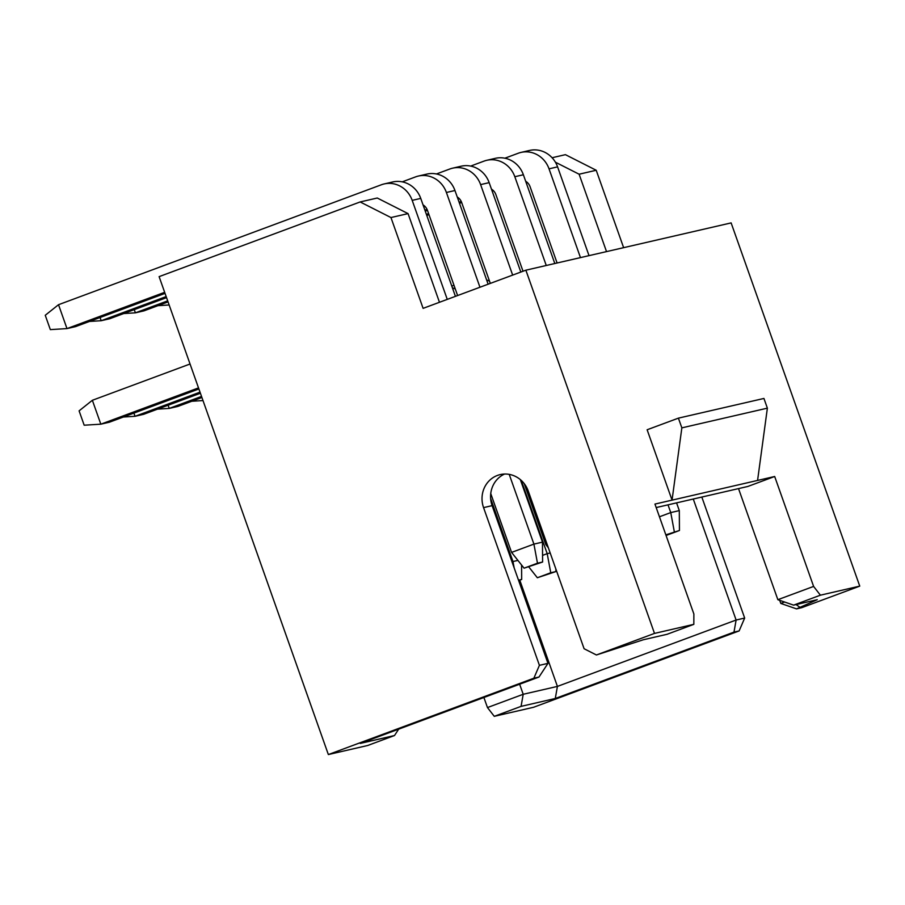 <?xml version="1.0" encoding="UTF-8"?>
<svg xmlns="http://www.w3.org/2000/svg" width="905" height="905" viewBox="0 0 905 905"><rect width="100%" height="100%" fill="white"/><g stroke="black" fill="none" stroke-linecap="round" stroke-linejoin="round"><path stroke-width="1.36" d="M390.96 217.551L360.156 201.951L377.261 198.014L408.065 213.614L390.96 217.551L423.11 308.356L525.873 270.188L731.127 222.901L859.75 586.123L801.672 607.696L796.536 608.884L780.8 603.431L784.59 602.017M538.995 677.031L360.292 743.412L394.501 735.527L367.69 745.494L328.357 754.555L533.871 678.207L539.414 665.333L547.966 663.365L538.995 677.031L533.871 678.207M360.156 201.951L159.11 276.636L328.357 754.555M701.827 497.06L744.668 618.058L739.125 630.932L533.611 707.269L494.266 716.33L487.467 707.563L483.892 697.495M525.873 270.188L654.496 633.409L693.83 624.337L693.875 613.997L654.949 504.074L672.053 500.137L647.132 429.762L678.399 418.144L681.85 427.861L672.053 500.137L774.68 476.494L813.606 586.417L820.405 595.185L859.75 586.123M487.467 707.563L523.203 694.282L519.64 684.225M739.125 630.932L733.989 632.109L555.285 698.49L521.076 706.375L523.203 694.282L557.412 686.409L736.116 620.027L693.275 499.028M519.787 580.162L557.412 686.409L555.285 698.49M820.405 595.185L793.606 605.14L777.859 599.687L738.525 488.598M656.182 507.569L747.869 486.449L774.68 476.494M681.85 427.861L767.372 408.155L763.933 398.449L678.399 418.144M767.372 408.155L757.576 480.431M512.66 275.097L480.612 184.609A25.374 23.802 -103 0 0 452.579 168.183A25.374 23.802 -103 0 0 449.808 169.009L436.448 173.964M520.827 272.054L489.164 182.64A25.374 23.802 -103 0 0 461.131 166.203L452.579 168.183M457.251 197.007A10.147 9.525 77 0 1 461.652 202.46L490.318 283.389M123.736 313.549L135.399 312.836L143.952 310.868L168.059 301.908M423.766 206.928L425.033 206.453M134.268 309.634L135.399 312.836L167.685 300.845M423.393 205.865L424.083 205.605M157.583 409.139L169.246 408.415L177.799 406.447L201.906 397.499M168.115 405.225L169.246 408.415L201.532 396.424M589.019 255.64L557.582 166.871A25.374 23.802 -103 0 0 529.549 150.445L520.997 152.413A25.374 23.802 -103 0 0 518.226 153.25L504.877 158.205M580.467 257.608L549.03 168.839A25.374 23.802 -103 0 0 520.997 152.413M525.669 181.249A10.147 9.525 77 0 1 530.081 186.702L557.095 262.993M426.413 214.395L428.597 213.58M459.106 202.245L461.245 201.453M491.811 190.095L492.501 189.846M426.787 215.458L428.97 214.643M459.491 203.308L461.674 202.505M492.184 191.17L493.451 190.695M453.982 285.267L451.799 286.082M489.526 281.172A25.374 23.802 -103 0 0 486.619 279.939M521.076 706.375L494.266 716.33M552.084 157.742L565.41 154.665L596.214 170.264L623.624 247.665M793.606 605.14L817.26 599.698L796.536 608.884M596.214 170.264L579.11 174.213L606.52 251.601M579.11 174.213L555.399 162.199M779.703 600.332L780.8 603.431M777.859 599.687L813.606 586.417M733.989 632.109L736.116 620.027L744.668 618.058M800.235 607.504L796.072 604.574M546.258 265.493L514.821 176.724A25.374 23.802 -103 0 0 486.788 160.298A25.374 23.802 -103 0 0 484.017 161.124L470.657 166.09M554.81 263.525L523.373 174.756A25.374 23.802 -103 0 0 495.34 158.33L486.788 160.298M491.46 189.134A10.147 9.525 77 0 1 495.872 194.586L523.011 271.24M424.898 210.13L427.036 209.338M457.602 197.98L458.292 197.72M425.271 211.193L427.465 210.379L457.613 295.539M457.975 199.043L459.242 198.58M157.945 305.675L169.156 304.985M550.749 572.763L537.344 577.741L555.885 571.575L550.749 572.763L547.197 553.656L550.183 552.966M555.862 569.019L555.885 571.575M537.344 577.741L528.905 567.073M542.559 555.376L547.197 553.656L521.246 480.397M455.317 289.057A25.374 23.802 -103 0 0 452.41 287.813M191.792 401.254L203.003 400.564M666.069 535.477L679.44 530.5L665.842 534.832M674.316 531.688L670.752 512.581L679.304 510.612L679.44 530.5M659.451 516.789L670.752 512.581L668.014 504.843M679.304 510.612L676.567 502.875M518.656 580.58L521.676 579.46L518.508 580.184M514.176 567.933L512.977 561.541L517.909 560.399M521.574 565.025L521.676 579.46M512.038 561.892L512.977 561.541L490.623 498.406M123.374 417.013L135.037 416.3L143.59 414.332L200.401 393.234M198.512 387.894L100.828 424.185L84.176 425.203L79.097 410.859L92.367 400.281L100.828 424.185L109.381 422.216L198.885 388.958M89.516 321.433L101.19 320.721L109.743 318.741L166.554 297.643M164.665 292.315L66.981 328.594L50.329 329.612L45.25 315.279L58.52 304.702L66.981 328.594L75.534 326.626L165.038 293.378M537.48 563.204L524.074 568.182L542.604 562.028L537.48 563.204L533.916 544.109L542.468 542.14L542.604 562.028M133.906 413.099L135.037 416.3L200.028 392.159M190.05 364.002L92.367 400.281M423.042 204.892A10.147 9.525 77 0 1 427.443 210.345M100.059 317.519L101.19 320.721L166.169 296.58M479.955 287.236L446.403 192.482A25.374 23.802 -103 0 0 418.37 176.056A25.374 23.802 -103 0 0 415.599 176.882L402.239 181.848M488.134 284.204L454.955 190.514A25.374 23.802 -103 0 0 426.922 174.088L418.37 176.056M447.262 299.385L412.194 200.367A25.374 23.802 -103 0 0 384.161 183.941A25.374 23.802 -103 0 0 381.39 184.767L58.52 304.702M455.43 296.354L420.746 198.399A25.374 23.802 -103 0 0 392.713 181.973L384.161 183.941M504.583 474.039A25.374 23.802 -103 0 0 492.116 505.646L483.564 507.626A25.374 23.802 77 0 1 497.445 475.43A25.374 23.802 77 0 1 500.205 474.593A25.374 23.802 77 0 1 528.249 491.03L584.098 648.738L596.418 654.982L643.376 639.745L667.03 634.303L693.83 624.337M548.317 547.729L545.783 544.527L547.027 544.063M524.074 568.182L511.574 552.401L533.916 544.109L509.221 474.378M492.116 505.646L547.966 663.365M483.564 507.626L539.414 665.333M408.065 213.614L439.468 302.281M394.501 735.527L398.686 729.147M596.418 654.982L654.496 633.409M524.233 483.643L545.783 544.527M542.468 542.14L520.318 479.582M490.748 493.576L511.574 552.401M480.612 184.609L489.164 182.64M549.03 168.839L557.582 166.871M514.821 176.724L523.373 174.756M446.403 192.482L454.955 190.514M412.194 200.367L420.746 198.399"/></g></svg>

